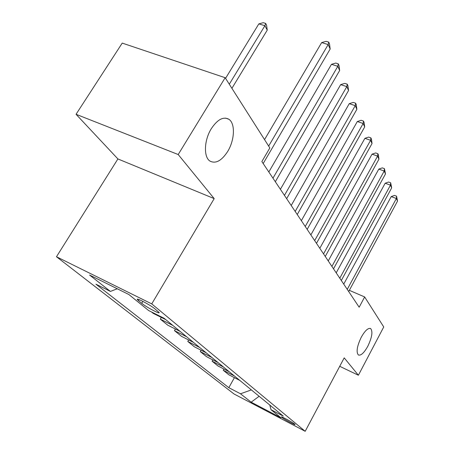 <?xml version="1.0" encoding="UTF-8"?>
<svg xmlns="http://www.w3.org/2000/svg" width="454" height="454" viewBox="0 0 454 454"><rect width="100%" height="100%" fill="white"/><g stroke="black" fill="none" stroke-linecap="round" stroke-linejoin="round"><path stroke-width="0.68" d="M361.276 337.203C365.078 330.512 368.217 327.652 370.702 328.617C372.955 331.59 371.985 337.47 367.797 346.271C364.04 352.968 360.885 355.862 358.331 354.949C356.055 352.032 357.037 346.118 361.276 337.203M211.297 128.692C217.472 119.453 223.328 116.315 228.873 119.271C235.456 123.426 234.695 140.15 227.681 151.466C221.643 160.761 215.752 163.979 210.015 161.119C203.494 157.232 204.022 140.252 211.297 128.692M294.686 424.138C292.507 422.237 280.493 415.785 281.457 417.033L281.843 417.419C284.102 419.354 295.929 425.699 295.043 424.501L294.686 424.138M56.472 256.754L234.054 393.998L305.184 431.3L151.744 303.891L56.472 256.754L117.904 158.94L214.192 198.614L178.201 154.53L76.045 114.294L117.904 158.94M76.045 114.294L122.228 43.096L225.156 77.713L178.201 154.53M225.156 77.713L269.841 147.942L261.862 161.562L359.165 307.222L364.653 296.956L349.342 290.333M138.476 300.673L141.722 303.312C146.148 307.046 160.824 314.787 159.07 312.454L154.876 308.822C150.501 305.071 135.405 297.115 137.346 299.572L138.476 300.673L139.1 299.629M117.28 288.778L110.418 291.428L95.907 284.176L228.816 387.682L234.417 377.654M110.418 291.428L89.586 275.039L128.874 294.527L148.617 310.53L164.149 318.294L283.285 416.125L270.998 409.707L280.964 417.782L251.164 402.176L240.501 393.783L228.816 387.682M339.717 366.316L358.393 375.237L383.744 326.954L364.653 296.956M358.393 375.237L344.211 357.865L305.184 431.3M214.192 198.614L151.744 303.891M239.831 380.441L228.782 374.76L223.232 370.248L223.924 369.023M229.247 371.752L217.96 365.969L212.092 361.197L212.83 359.891M218.045 362.553L206.513 356.668L200.293 351.612L201.088 350.216M206.173 352.803L194.374 346.805L187.774 341.448L188.637 339.955M193.557 342.447L181.492 336.34L174.478 330.643L175.409 329.042M180.136 331.426L167.793 325.212L160.319 319.139L161.329 317.42M165.829 319.673L153.191 313.351L151.477 311.96M172.815 325.41L160.319 319.139M186.685 336.8L174.478 330.643M199.709 347.497L187.774 341.448M211.961 357.553L200.293 351.612M223.504 367.036L212.092 361.197M234.4 375.986L223.232 370.248M240.501 393.783L251.346 389.901M269.807 405.059L270.998 409.707M251.164 402.176L259.12 396.285M268.66 146.08L328.191 44.554L330.171 49.021L263.184 163.536M264.546 139.616L321.648 42.602L328.191 44.554L328.707 42.103L329.496 43.902L330.171 49.021M321.648 42.602L326.097 41.331L328.707 42.103M231.909 88.326L267.241 30.14L264.909 25.702L258.831 23.892L225.559 78.343M258.831 23.892L263.235 22.7L265.664 23.421L264.909 25.702L229.287 84.211M265.664 23.421L266.594 25.203L267.241 30.14M272.968 178.178L337.821 66.295L339.666 70.466L275.328 181.713M268.825 171.981L331.465 64.337L337.821 66.295L338.281 63.844L339.019 65.518L339.666 70.466M331.465 64.337L335.744 63.061L338.281 63.844M284.448 195.373L346.822 86.612L348.547 90.516L286.656 198.67M280.396 189.301L340.642 84.648L346.822 86.612L347.231 84.16L347.917 85.732L348.547 90.516M340.642 84.648L344.762 83.377L347.231 84.16M295.179 211.439L355.249 105.64L356.867 109.306L297.245 214.526M291.213 205.497L349.239 103.677L355.249 105.64L355.613 103.194L356.259 104.664L356.867 109.306M349.239 103.677L353.212 102.411L355.613 103.194M305.236 226.484L363.155 123.499L364.681 126.944L307.171 229.383M301.348 220.667L357.304 121.536L363.155 123.499L363.484 121.065L364.091 122.444L364.681 126.944M357.304 121.536L361.146 120.282L363.484 121.065M314.667 240.609L370.595 140.297L372.03 143.532L316.483 243.333M310.859 234.911L364.891 138.334L370.595 140.297L370.884 137.868L371.457 139.174L372.03 143.532M364.891 138.334L368.608 137.091L370.884 137.868M323.543 253.894L377.603 156.114L378.954 159.172L325.251 256.453M319.809 248.304L372.042 154.161L377.603 156.114L377.859 153.707L378.398 154.933L378.954 159.172M372.042 154.161L375.64 152.93L377.859 153.707M331.902 266.407L384.215 171.044L385.491 173.933L333.514 268.825M328.242 260.931L378.795 169.104L384.215 171.044L384.442 168.655L385.491 173.933M378.795 169.104L382.274 167.884L384.442 168.655M339.791 278.217L390.463 185.158L391.677 187.888L341.317 280.498M336.204 272.848L385.174 183.229L390.463 185.158L390.667 182.786L391.677 187.888M385.174 183.229L388.55 182.02L390.667 182.786M347.248 289.38L396.382 198.517L397.528 201.105L348.689 291.542M343.735 284.119L391.212 196.599L396.382 198.517L396.558 196.168L397.528 201.105M391.212 196.599L394.492 195.402L396.558 196.168M142.874 301.382L141.722 303.312M370.702 328.617L370.18 328.384M228.873 119.271L225.627 118.102M137.573 299.192L137.346 299.572"/></g></svg>
